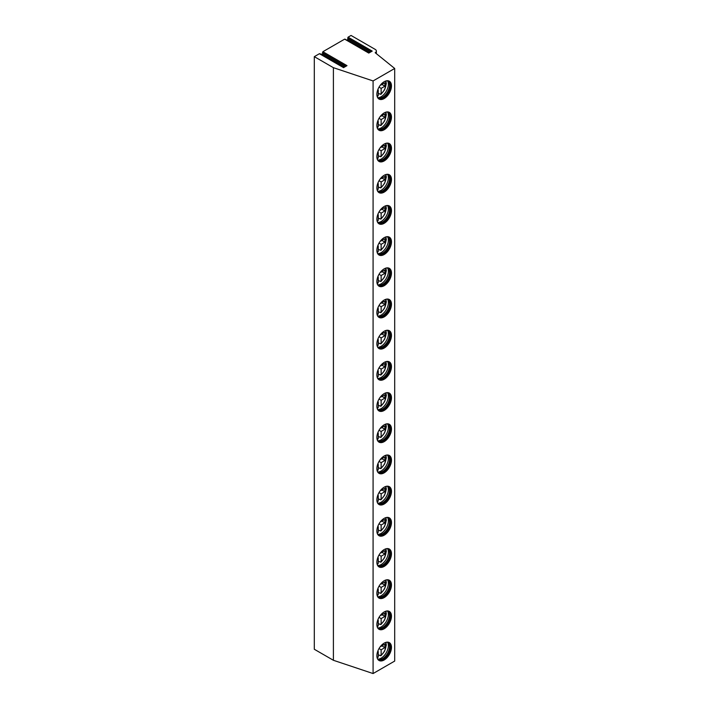 <?xml version="1.0" encoding="UTF-8"?>
<svg xmlns="http://www.w3.org/2000/svg" width="709" height="709" viewBox="0 0 709 709"><rect width="100%" height="100%" fill="white"/><g stroke="black" fill="none" stroke-linecap="round" stroke-linejoin="round"><path stroke-width="1.06" d="M376.364 53.671L376.364 51.048A4.077 2.349 180 0 0 375.176 49.382L351.044 35.45L348.084 37.16L372.216 51.092L368.769 53.078L344.636 39.146L322.879 51.713L322.471 52.758L345.895 66.283M376.364 51.048A4.077 2.349 180 0 1 375.167 52.705L394.691 68.472L373.085 80.941L333.398 67.683L314.309 56.658L319.422 53.707L343.555 67.639L347.002 65.645L322.879 51.713M345.106 39.42L344.636 39.146M319.892 53.973L319.422 53.707M394.691 68.472L394.691 661.072L373.085 673.55L333.398 660.283L314.309 649.267L314.309 56.658M348.084 37.16L347.676 38.206L371.108 51.73M346.993 40.28L348.119 38.827L347.676 38.206M321.78 54.841L322.905 53.379L322.471 52.758M333.398 660.283L333.398 67.683M373.085 673.55L373.085 80.941M376.887 655.763A10.316 5.956 120 0 0 379.023 660.487A10.316 5.956 120 0 0 386.963 657.722A10.316 5.956 120 0 0 391.465 647.344A10.316 5.956 120 0 0 389.33 642.62A10.316 5.956 120 0 0 381.389 645.385A10.316 5.956 120 0 0 376.887 655.763M376.887 624.567A10.316 5.956 120 0 0 379.023 629.291A10.316 5.956 120 0 0 386.963 626.526A10.316 5.956 120 0 0 391.465 616.148A10.316 5.956 120 0 0 389.33 611.433A10.316 5.956 120 0 0 381.389 614.189A10.316 5.956 120 0 0 376.887 624.567M376.887 593.38A10.316 5.956 120 0 0 379.023 598.104A10.316 5.956 120 0 0 386.963 595.338A10.316 5.956 120 0 0 391.465 584.96A10.316 5.956 120 0 0 389.33 580.237A10.316 5.956 120 0 0 381.389 583.002A10.316 5.956 120 0 0 376.887 593.38M376.887 562.193A10.316 5.956 120 0 0 379.023 566.916A10.316 5.956 120 0 0 386.963 564.151A10.316 5.956 120 0 0 391.465 553.773A10.316 5.956 120 0 0 389.33 549.05A10.316 5.956 120 0 0 381.389 551.815A10.316 5.956 120 0 0 376.887 562.193M376.887 531.006A10.316 5.956 120 0 0 379.023 535.72A10.316 5.956 120 0 0 386.963 532.964A10.316 5.956 120 0 0 391.465 522.577A10.316 5.956 120 0 0 389.33 517.862A10.316 5.956 120 0 0 381.389 520.619A10.316 5.956 120 0 0 376.887 531.006M376.887 499.81A10.316 5.956 120 0 0 379.023 504.533A10.316 5.956 120 0 0 386.963 501.768A10.316 5.956 120 0 0 391.465 491.39A10.316 5.956 120 0 0 389.33 486.666A10.316 5.956 120 0 0 381.389 489.432A10.316 5.956 120 0 0 376.887 499.81M376.887 468.622A10.316 5.956 120 0 0 379.023 473.346A10.316 5.956 120 0 0 386.963 470.581A10.316 5.956 120 0 0 391.465 460.203A10.316 5.956 120 0 0 389.33 455.479A10.316 5.956 120 0 0 381.389 458.244A10.316 5.956 120 0 0 376.887 468.622M376.887 437.435A10.316 5.956 120 0 0 379.023 442.15A10.316 5.956 120 0 0 386.963 439.394A10.316 5.956 120 0 0 391.465 429.016A10.316 5.956 120 0 0 389.33 424.292A10.316 5.956 120 0 0 381.389 427.057A10.316 5.956 120 0 0 376.887 437.435M376.887 406.239A10.316 5.956 120 0 0 379.023 410.963A10.316 5.956 120 0 0 386.963 408.198A10.316 5.956 120 0 0 391.465 397.82A10.316 5.956 120 0 0 389.33 393.105A10.316 5.956 120 0 0 381.389 395.861A10.316 5.956 120 0 0 376.887 406.239M376.887 375.052A10.316 5.956 120 0 0 379.023 379.776A10.316 5.956 120 0 0 386.963 377.011A10.316 5.956 120 0 0 391.465 366.633A10.316 5.956 120 0 0 389.33 361.909A10.316 5.956 120 0 0 381.389 364.674A10.316 5.956 120 0 0 376.887 375.052M376.887 343.865A10.316 5.956 120 0 0 379.023 348.589A10.316 5.956 120 0 0 386.963 345.824A10.316 5.956 120 0 0 391.465 335.446A10.316 5.956 120 0 0 389.33 330.722A10.316 5.956 120 0 0 381.389 333.487A10.316 5.956 120 0 0 376.887 343.865M376.887 312.678A10.316 5.956 120 0 0 379.023 317.393A10.316 5.956 120 0 0 386.963 314.636A10.316 5.956 120 0 0 391.465 304.25A10.316 5.956 120 0 0 389.33 299.535A10.316 5.956 120 0 0 381.389 302.291A10.316 5.956 120 0 0 376.887 312.678M376.887 281.482A10.316 5.956 120 0 0 379.023 286.206A10.316 5.956 120 0 0 386.963 283.44A10.316 5.956 120 0 0 391.465 273.062A10.316 5.956 120 0 0 389.33 268.339A10.316 5.956 120 0 0 381.389 271.104A10.316 5.956 120 0 0 376.887 281.482M376.887 250.295A10.316 5.956 120 0 0 379.023 255.018A10.316 5.956 120 0 0 386.963 252.253A10.316 5.956 120 0 0 391.465 241.875A10.316 5.956 120 0 0 389.33 237.152A10.316 5.956 120 0 0 381.389 239.917A10.316 5.956 120 0 0 376.887 250.295M376.887 219.108A10.316 5.956 120 0 0 379.023 223.822A10.316 5.956 120 0 0 386.963 221.066A10.316 5.956 120 0 0 391.465 210.679A10.316 5.956 120 0 0 389.33 205.964A10.316 5.956 120 0 0 381.389 208.73A10.316 5.956 120 0 0 376.887 219.108M376.887 187.912A10.316 5.956 120 0 0 379.023 192.635A10.316 5.956 120 0 0 386.963 189.87A10.316 5.956 120 0 0 391.465 179.492A10.316 5.956 120 0 0 389.33 174.768A10.316 5.956 120 0 0 381.389 177.534A10.316 5.956 120 0 0 376.887 187.912M376.887 156.724A10.316 5.956 120 0 0 379.023 161.448A10.316 5.956 120 0 0 386.963 158.683A10.316 5.956 120 0 0 391.465 148.305A10.316 5.956 120 0 0 389.33 143.581A10.316 5.956 120 0 0 381.389 146.346A10.316 5.956 120 0 0 376.887 156.724M376.887 125.537A10.316 5.956 120 0 0 379.023 130.261A10.316 5.956 120 0 0 386.963 127.496A10.316 5.956 120 0 0 391.465 117.118A10.316 5.956 120 0 0 389.33 112.394A10.316 5.956 120 0 0 381.389 115.159A10.316 5.956 120 0 0 376.887 125.537M376.887 94.35A10.316 5.956 120 0 0 379.023 99.065A10.316 5.956 120 0 0 386.963 96.3A10.316 5.956 120 0 0 391.465 85.922A10.316 5.956 120 0 0 389.33 81.207A10.316 5.956 120 0 0 381.389 83.963A10.316 5.956 120 0 0 376.887 94.35M378.757 660.318A10.316 5.956 120 0 0 386.6 657.216A10.316 5.956 120 0 0 390.925 647.025A10.316 5.956 -60 0 0 389.055 642.478M386.724 642.186A9.678 5.583 -60 0 1 388.062 642.62A9.678 5.583 -60 0 1 390.065 647.051A9.678 5.583 120 0 1 385.838 656.791A9.678 5.583 120 0 1 378.384 659.379A9.678 5.583 120 0 1 377.339 658.439M378.119 659.21A9.678 5.583 120 0 0 378.801 659.432A9.678 5.583 120 0 0 385.864 655.843A9.678 5.583 120 0 0 389.525 646.741A9.678 5.583 -60 0 0 388.319 642.948A9.678 5.583 -60 0 0 387.779 642.478M387.672 642.425A10.236 5.911 -60 0 1 388.372 645.615A10.236 5.911 120 0 1 378.021 659.14M379.758 655.311A10.236 5.911 120 0 1 379.607 655.444L378.252 654.655M379.607 655.444L381.132 655.258L381.132 649.798L379.023 648.575M385.43 642.531A8.96 5.176 120 0 1 381.132 655.258L380.414 655.692M381.132 649.798L384.916 647.609L384.916 644.286L380.662 646.2M381.132 645.651L381.132 646.466M377.551 651.863L378.252 651.456L377.782 651.19M377.534 657.358L378.252 656.924L378.252 651.456M384.916 647.609L382.036 645.943M378.757 629.122A10.316 5.956 120 0 0 386.6 626.029A10.316 5.956 120 0 0 390.925 615.837A10.316 5.956 -60 0 0 389.055 611.282M386.724 610.998A9.678 5.583 -60 0 1 388.062 611.433A9.678 5.583 -60 0 1 390.065 615.855A9.678 5.583 120 0 1 385.838 625.595A9.678 5.583 120 0 1 378.384 628.192A9.678 5.583 120 0 1 377.339 627.243M378.119 628.023A9.678 5.583 120 0 0 378.801 628.245A9.678 5.583 120 0 0 385.864 624.656A9.678 5.583 120 0 0 389.525 615.545A9.678 5.583 -60 0 0 388.319 611.761A9.678 5.583 -60 0 0 387.779 611.282M387.672 611.238A10.236 5.911 -60 0 1 388.372 614.428A10.236 5.911 120 0 1 378.021 627.952M379.758 624.124A10.236 5.911 120 0 1 379.607 624.248L378.252 623.468M379.607 624.248L381.132 624.071L381.132 618.602L379.023 617.379M385.43 611.344A8.96 5.176 120 0 1 381.132 624.071L380.414 624.505M377.534 626.171L378.252 625.728L378.252 620.269L377.782 619.994M381.132 618.602L384.916 616.422L384.916 613.09L381.132 615.279L380.662 615.004M381.132 614.464L381.132 615.279M377.551 620.676L378.252 620.269M384.916 616.422L382.036 614.756M378.757 597.935A10.316 5.956 120 0 0 386.6 594.842A10.316 5.956 120 0 0 390.925 584.65A10.316 5.956 -60 0 0 389.055 580.095M386.724 579.811A9.678 5.583 -60 0 1 388.062 580.237A9.678 5.583 -60 0 1 390.065 584.668A9.678 5.583 120 0 1 385.838 594.408A9.678 5.583 120 0 1 378.384 597.005A9.678 5.583 120 0 1 377.339 596.056M378.119 596.827A9.678 5.583 120 0 0 378.801 597.058A9.678 5.583 120 0 0 385.864 593.468A9.678 5.583 120 0 0 389.525 584.358A9.678 5.583 -60 0 0 388.319 580.574A9.678 5.583 -60 0 0 387.779 580.095M387.672 580.051A10.236 5.911 -60 0 1 388.372 583.232A10.236 5.911 120 0 1 378.021 596.756M379.758 592.937A10.236 5.911 120 0 1 379.607 593.061L378.252 592.281M379.607 593.061L381.132 592.875L381.132 587.415L379.023 586.192M385.43 580.148A8.96 5.176 120 0 1 381.132 592.875L380.414 593.318M377.534 594.975L378.252 594.541L378.252 589.082L377.782 588.807M381.132 587.415L384.916 585.235L384.916 581.903L381.132 584.092L380.662 583.817M381.132 583.277L381.132 584.092M377.551 589.489L378.252 589.082M384.916 585.235L382.036 583.569M378.757 566.748A10.316 5.956 120 0 0 386.6 563.646A10.316 5.956 120 0 0 390.925 553.463A10.316 5.956 -60 0 0 389.055 548.908M386.724 548.624A9.678 5.583 -60 0 1 388.062 549.05A9.678 5.583 -60 0 1 390.065 553.481A9.678 5.583 120 0 1 385.838 563.221A9.678 5.583 120 0 1 378.384 565.809A9.678 5.583 120 0 1 377.339 564.869M378.119 565.64A9.678 5.583 120 0 0 378.801 565.871A9.678 5.583 120 0 0 385.864 562.272A9.678 5.583 120 0 0 389.525 553.171A9.678 5.583 -60 0 0 388.319 549.386A9.678 5.583 -60 0 0 387.779 548.908M387.672 548.855A10.236 5.911 -60 0 1 388.372 552.045A10.236 5.911 120 0 1 378.021 565.569M379.758 561.75A10.236 5.911 120 0 1 379.607 561.874L378.252 561.094M379.607 561.874L381.132 561.688L381.132 556.228L379.023 555.005M385.43 548.961A8.96 5.176 120 0 1 381.132 561.688L380.414 562.122M377.534 563.788L378.252 563.354L378.252 557.886L377.782 557.62M381.132 556.228L384.916 554.039L384.916 550.716L380.662 552.63M381.132 552.081L381.132 552.896M377.551 558.293L378.252 557.886M384.916 554.039L382.036 552.382M378.757 535.552A10.316 5.956 120 0 0 386.6 532.459A10.316 5.956 120 0 0 390.925 522.267A10.316 5.956 -60 0 0 389.055 517.712M386.724 517.428A9.678 5.583 -60 0 1 388.062 517.862A9.678 5.583 -60 0 1 390.065 522.294A9.678 5.583 120 0 1 385.838 532.025A9.678 5.583 120 0 1 378.384 534.621A9.678 5.583 120 0 1 377.339 533.673M378.119 534.453A9.678 5.583 120 0 0 378.801 534.675A9.678 5.583 120 0 0 385.864 531.085A9.678 5.583 120 0 0 389.525 521.975A9.678 5.583 -60 0 0 388.319 518.19A9.678 5.583 -60 0 0 387.779 517.721M387.672 517.667A10.236 5.911 -60 0 1 388.372 520.858A10.236 5.911 120 0 1 378.021 534.382M379.758 530.554A10.236 5.911 120 0 1 379.607 530.678L378.252 529.898M379.607 530.678L381.132 530.5L381.132 525.032L379.023 523.818M385.43 517.774A8.96 5.176 120 0 1 381.132 530.5L380.414 530.935M377.534 532.601L378.252 532.167L378.252 526.698L377.782 526.424M381.132 525.032L384.916 522.852L384.916 519.529L380.662 521.434M381.132 520.893L381.132 521.709M377.551 527.106L378.252 526.698M384.916 522.852L382.036 521.186M378.757 504.365A10.316 5.956 120 0 0 386.6 501.272A10.316 5.956 120 0 0 390.925 491.08A10.316 5.956 -60 0 0 389.055 486.525M386.724 486.241A9.678 5.583 -60 0 1 388.062 486.666A9.678 5.583 -60 0 1 390.065 491.098A9.678 5.583 120 0 1 385.838 500.838A9.678 5.583 120 0 1 378.384 503.434A9.678 5.583 120 0 1 377.339 502.486M378.119 503.266A9.678 5.583 120 0 0 378.801 503.487A9.678 5.583 120 0 0 385.864 499.898A9.678 5.583 120 0 0 389.525 490.788A9.678 5.583 -60 0 0 388.319 487.003A9.678 5.583 -60 0 0 387.779 486.525M387.672 486.48A10.236 5.911 -60 0 1 388.372 489.671A10.236 5.911 120 0 1 378.021 503.186M379.758 499.366A10.236 5.911 120 0 1 379.607 499.49L378.252 498.711M379.607 499.49L381.132 499.313L381.132 493.845L379.023 492.622M385.43 486.587A8.96 5.176 120 0 1 381.132 499.313L380.414 499.748M377.534 501.405L378.252 500.971L378.252 495.511L377.782 495.236M381.132 493.845L384.916 491.665L384.916 488.333L381.132 490.522L380.662 490.247M381.132 489.706L381.132 490.522M377.551 495.919L378.252 495.511M384.916 491.665L382.036 489.999M378.757 473.178A10.316 5.956 120 0 0 386.6 470.085A10.316 5.956 120 0 0 390.925 459.893A10.316 5.956 -60 0 0 389.055 455.338M386.724 455.054A9.678 5.583 -60 0 1 388.062 455.479A9.678 5.583 -60 0 1 390.065 459.911A9.678 5.583 120 0 1 385.838 469.65A9.678 5.583 120 0 1 378.384 472.238A9.678 5.583 120 0 1 377.339 471.299M378.119 472.07A9.678 5.583 120 0 0 378.801 472.3A9.678 5.583 120 0 0 385.864 468.702A9.678 5.583 120 0 0 389.525 459.6A9.678 5.583 -60 0 0 388.319 455.816A9.678 5.583 -60 0 0 387.779 455.338M387.672 455.293A10.236 5.911 -60 0 1 388.372 458.475A10.236 5.911 120 0 1 378.021 471.999M379.758 468.179A10.236 5.911 120 0 1 379.607 468.303L378.252 467.523M379.607 468.303L381.132 468.117L381.132 462.658L379.023 461.435M385.43 455.391A8.96 5.176 120 0 1 381.132 468.117L380.414 468.552M377.534 470.218L378.252 469.783L378.252 464.315L377.782 464.049M381.132 462.658L384.916 460.469L384.916 457.145L380.662 459.06M381.132 458.519L381.132 459.326M377.551 464.723L378.252 464.315M384.916 460.469L382.036 458.812M378.757 441.991A10.316 5.956 120 0 0 386.6 438.889A10.316 5.956 120 0 0 390.925 428.697A10.316 5.956 -60 0 0 389.055 424.15M386.724 423.858A9.678 5.583 -60 0 1 388.062 424.292A9.678 5.583 -60 0 1 390.065 428.723A9.678 5.583 120 0 1 385.838 438.463A9.678 5.583 120 0 1 378.384 441.051A9.678 5.583 120 0 1 377.339 440.112M378.119 440.883A9.678 5.583 120 0 0 378.801 441.104A9.678 5.583 120 0 0 385.864 437.515A9.678 5.583 120 0 0 389.525 428.413A9.678 5.583 -60 0 0 388.319 424.62A9.678 5.583 -60 0 0 387.779 424.15M387.672 424.097A10.236 5.911 -60 0 1 388.372 427.288A10.236 5.911 120 0 1 378.021 440.812M379.758 436.983A10.236 5.911 120 0 1 379.607 437.107L378.252 436.327M379.607 437.107L381.132 436.93L381.132 431.462L379.023 430.248M385.43 424.204A8.96 5.176 120 0 1 381.132 436.93L380.414 437.364M377.534 439.031L378.252 438.596L378.252 433.128L377.782 432.862M381.132 431.462L384.916 429.282L384.916 425.958L380.662 427.873M381.132 427.323L381.132 428.139M377.551 433.536L378.252 433.128M384.916 429.282L382.036 427.616M378.757 410.795A10.316 5.956 120 0 0 386.6 407.702A10.316 5.956 120 0 0 390.925 397.51A10.316 5.956 -60 0 0 389.055 392.954M386.724 392.671A9.678 5.583 -60 0 1 388.062 393.105A9.678 5.583 -60 0 1 390.065 397.527A9.678 5.583 120 0 1 385.838 407.267A9.678 5.583 120 0 1 378.384 409.864A9.678 5.583 120 0 1 377.339 408.916M378.119 409.696A9.678 5.583 120 0 0 378.801 409.917A9.678 5.583 120 0 0 385.864 406.328A9.678 5.583 120 0 0 389.525 397.217A9.678 5.583 -60 0 0 388.319 393.433A9.678 5.583 -60 0 0 387.779 392.954M387.672 392.91A10.236 5.911 -60 0 1 388.372 396.101A10.236 5.911 120 0 1 378.021 409.625M379.758 405.796A10.236 5.911 120 0 1 379.607 405.92L378.252 405.14M379.607 405.92L381.132 405.743L381.132 400.275L379.023 399.052M385.43 393.016A8.96 5.176 120 0 1 381.132 405.743L380.414 406.177M377.534 407.843L378.252 407.4L378.252 401.941L377.782 401.666M381.132 400.275L384.916 398.095L384.916 394.762L381.132 396.951L380.662 396.677M381.132 396.136L381.132 396.951M377.551 402.349L378.252 401.941M384.916 398.095L382.036 396.428M378.757 379.607A10.316 5.956 120 0 0 386.6 376.514A10.316 5.956 120 0 0 390.925 366.323A10.316 5.956 -60 0 0 389.055 361.767M386.724 361.484A9.678 5.583 -60 0 1 388.062 361.909A9.678 5.583 -60 0 1 390.065 366.34A9.678 5.583 120 0 1 385.838 376.08A9.678 5.583 120 0 1 378.384 378.677A9.678 5.583 120 0 1 377.339 377.729M378.119 378.5A9.678 5.583 120 0 0 378.801 378.73A9.678 5.583 120 0 0 385.864 375.141A9.678 5.583 120 0 0 389.525 366.03A9.678 5.583 -60 0 0 388.319 362.246A9.678 5.583 -60 0 0 387.779 361.767M387.672 361.723A10.236 5.911 -60 0 1 388.372 364.905A10.236 5.911 120 0 1 378.021 378.429M379.758 374.609A10.236 5.911 120 0 1 379.607 374.733L378.252 373.953M379.607 374.733L381.132 374.547L381.132 369.088L379.023 367.865M385.43 361.82A8.96 5.176 120 0 1 381.132 374.547L380.414 374.99M377.534 376.647L378.252 376.213L378.252 370.754L377.782 370.479M381.132 369.088L384.916 366.907L384.916 363.575L380.662 365.489M381.132 364.949L381.132 365.755M377.551 371.161L378.252 370.754M384.916 366.907L382.036 365.241M378.757 348.42A10.316 5.956 120 0 0 386.6 345.318A10.316 5.956 120 0 0 390.925 335.127A10.316 5.956 -60 0 0 389.055 330.58M386.724 330.288A9.678 5.583 -60 0 1 388.062 330.722A9.678 5.583 -60 0 1 390.065 335.153A9.678 5.583 120 0 1 385.838 344.893A9.678 5.583 120 0 1 378.384 347.481A9.678 5.583 120 0 1 377.339 346.541M378.119 347.313A9.678 5.583 120 0 0 378.801 347.534A9.678 5.583 120 0 0 385.864 343.945A9.678 5.583 120 0 0 389.525 334.843A9.678 5.583 -60 0 0 388.319 331.059A9.678 5.583 -60 0 0 387.779 330.58M387.672 330.527A10.236 5.911 -60 0 1 388.372 333.717A10.236 5.911 120 0 1 378.021 347.242M379.758 343.422A10.236 5.911 120 0 1 379.607 343.546L378.252 342.766M379.607 343.546L381.132 343.36L381.132 337.901L379.023 336.678M385.43 330.633A8.96 5.176 120 0 1 381.132 343.36L380.414 343.794M377.534 345.46L378.252 345.026L378.252 339.558L377.782 339.292M381.132 337.901L384.916 335.712L384.916 332.388L380.662 334.302M381.132 333.753L381.132 334.568M377.551 339.966L378.252 339.558M384.916 335.712L382.036 334.054M378.757 317.224A10.316 5.956 120 0 0 386.6 314.131A10.316 5.956 120 0 0 390.925 303.939A10.316 5.956 -60 0 0 389.055 299.384M386.724 299.101A9.678 5.583 -60 0 1 388.062 299.535A9.678 5.583 -60 0 1 390.065 303.966A9.678 5.583 120 0 1 385.838 313.697A9.678 5.583 120 0 1 378.384 316.294A9.678 5.583 120 0 1 377.339 315.345M378.119 316.125A9.678 5.583 120 0 0 378.801 316.347A9.678 5.583 120 0 0 385.864 312.758A9.678 5.583 120 0 0 389.525 303.647A9.678 5.583 -60 0 0 388.319 299.863A9.678 5.583 -60 0 0 387.779 299.393M387.672 299.34A10.236 5.911 -60 0 1 388.372 302.53A10.236 5.911 120 0 1 378.021 316.054M379.758 312.226A10.236 5.911 120 0 1 379.607 312.35L378.252 311.57M379.607 312.35L381.132 312.173L381.132 306.705L379.023 305.49M385.43 299.446A8.96 5.176 120 0 1 381.132 312.173L380.414 312.607M377.534 314.273L378.252 313.839L378.252 308.371L377.782 308.096M381.132 306.705L384.916 304.524L384.916 301.201L380.662 303.106M381.132 302.566L381.132 303.381M377.551 308.778L378.252 308.371M384.916 304.524L382.036 302.858M378.757 286.037A10.316 5.956 120 0 0 386.6 282.944A10.316 5.956 120 0 0 390.925 272.752A10.316 5.956 -60 0 0 389.055 268.197M386.724 267.913A9.678 5.583 -60 0 1 388.062 268.339A9.678 5.583 -60 0 1 390.065 272.77A9.678 5.583 120 0 1 385.838 282.51A9.678 5.583 120 0 1 378.384 285.107A9.678 5.583 120 0 1 377.339 284.158M378.119 284.938A9.678 5.583 120 0 0 378.801 285.16A9.678 5.583 120 0 0 385.864 281.57A9.678 5.583 120 0 0 389.525 272.46A9.678 5.583 -60 0 0 388.319 268.676A9.678 5.583 -60 0 0 387.779 268.197M387.672 268.153A10.236 5.911 -60 0 1 388.372 271.343A10.236 5.911 120 0 1 378.021 284.858M379.758 281.039A10.236 5.911 120 0 1 379.607 281.163L378.252 280.383M379.607 281.163L381.132 280.986L381.132 275.517L379.023 274.294M385.43 268.259A8.96 5.176 120 0 1 381.132 280.986L380.414 281.42M377.534 283.077L378.252 282.643L378.252 277.184L377.782 276.909M381.132 275.517L384.916 273.337L384.916 270.005L381.132 272.194L380.662 271.919M381.132 271.379L381.132 272.194M377.551 277.591L378.252 277.184M384.916 273.337L382.036 271.671M378.757 254.85A10.316 5.956 120 0 0 386.6 251.748A10.316 5.956 120 0 0 390.925 241.565A10.316 5.956 -60 0 0 389.055 237.01M386.724 236.726A9.678 5.583 -60 0 1 388.062 237.152A9.678 5.583 -60 0 1 390.065 241.583A9.678 5.583 120 0 1 385.838 251.323A9.678 5.583 120 0 1 378.384 253.911A9.678 5.583 120 0 1 377.339 252.971M378.119 253.742A9.678 5.583 120 0 0 378.801 253.973A9.678 5.583 120 0 0 385.864 250.374A9.678 5.583 120 0 0 389.525 241.273A9.678 5.583 -60 0 0 388.319 237.488A9.678 5.583 -60 0 0 387.779 237.01M387.672 236.966A10.236 5.911 -60 0 1 388.372 240.147A10.236 5.911 120 0 1 378.021 253.671M379.758 249.852A10.236 5.911 120 0 1 379.607 249.976L378.252 249.196M379.607 249.976L381.132 249.79L381.132 244.33L379.023 243.107M385.43 237.063A8.96 5.176 120 0 1 381.132 249.79L380.414 250.224M377.534 251.89L378.252 251.456L378.252 245.988L377.782 245.722M381.132 244.33L384.916 242.141L384.916 238.818L380.662 240.732M381.132 240.183L381.132 240.998M377.551 246.395L378.252 245.988M384.916 242.141L382.036 240.484M378.757 223.654A10.316 5.956 120 0 0 386.6 220.561A10.316 5.956 120 0 0 390.925 210.369A10.316 5.956 -60 0 0 389.055 205.823M386.724 205.53A9.678 5.583 -60 0 1 388.062 205.964A9.678 5.583 -60 0 1 390.065 210.396A9.678 5.583 120 0 1 385.838 220.136A9.678 5.583 120 0 1 378.384 222.723A9.678 5.583 120 0 1 377.339 221.784M378.119 222.555A9.678 5.583 120 0 0 378.801 222.777A9.678 5.583 120 0 0 385.864 219.187A9.678 5.583 120 0 0 389.525 210.077A9.678 5.583 -60 0 0 388.319 206.292A9.678 5.583 -60 0 0 387.779 205.823M387.672 205.77A10.236 5.911 -60 0 1 388.372 208.96A10.236 5.911 120 0 1 378.021 222.484M379.758 218.656A10.236 5.911 120 0 1 379.607 218.78L378.252 218M379.607 218.78L381.132 218.602L381.132 213.134L379.023 211.92M385.43 205.876A8.96 5.176 120 0 1 381.132 218.602L380.414 219.037M377.534 220.703L378.252 220.269L378.252 214.8L377.782 214.535M381.132 213.134L384.916 210.954L384.916 207.631L380.662 209.536M381.132 208.995L381.132 209.811M377.551 215.208L378.252 214.8M384.916 210.954L382.036 209.288M378.757 192.467A10.316 5.956 120 0 0 386.6 189.374A10.316 5.956 120 0 0 390.925 179.182A10.316 5.956 -60 0 0 389.055 174.627M386.724 174.343A9.678 5.583 -60 0 1 388.062 174.768A9.678 5.583 -60 0 1 390.065 179.2A9.678 5.583 120 0 1 385.838 188.94A9.678 5.583 120 0 1 378.384 191.536A9.678 5.583 120 0 1 377.339 190.588M378.119 191.368A9.678 5.583 120 0 0 378.801 191.59A9.678 5.583 120 0 0 385.864 188A9.678 5.583 120 0 0 389.525 178.89A9.678 5.583 -60 0 0 388.319 175.105A9.678 5.583 -60 0 0 387.779 174.627M387.672 174.582A10.236 5.911 -60 0 1 388.372 177.773A10.236 5.911 120 0 1 378.021 191.297M379.758 187.468A10.236 5.911 120 0 1 379.607 187.593L378.252 186.813M379.607 187.593L381.132 187.415L381.132 181.947L379.023 180.724M385.43 174.689A8.96 5.176 120 0 1 381.132 187.415L380.414 187.85M377.534 189.516L378.252 189.073L378.252 183.613L377.782 183.339M381.132 181.947L384.916 179.767L384.916 176.435L381.132 178.624L380.662 178.349M381.132 177.808L381.132 178.624M377.551 184.021L378.252 183.613M384.916 179.767L382.036 178.101M378.757 161.28A10.316 5.956 120 0 0 386.6 158.187A10.316 5.956 120 0 0 390.925 147.995A10.316 5.956 -60 0 0 389.055 143.44M386.724 143.156A9.678 5.583 -60 0 1 388.062 143.581A9.678 5.583 -60 0 1 390.065 148.013A9.678 5.583 120 0 1 385.838 157.752A9.678 5.583 120 0 1 378.384 160.34A9.678 5.583 120 0 1 377.339 159.401M378.119 160.172A9.678 5.583 120 0 0 378.801 160.402A9.678 5.583 120 0 0 385.864 156.813A9.678 5.583 120 0 0 389.525 147.702A9.678 5.583 -60 0 0 388.319 143.918A9.678 5.583 -60 0 0 387.779 143.44M387.672 143.395A10.236 5.911 -60 0 1 388.372 146.577A10.236 5.911 120 0 1 378.021 160.101M379.758 156.281A10.236 5.911 120 0 1 379.607 156.405L378.252 155.625M379.607 156.405L381.132 156.219L381.132 150.76L379.023 149.537M385.43 143.493A8.96 5.176 120 0 1 381.132 156.219L380.414 156.662M377.534 158.32L378.252 157.885L378.252 152.426L377.782 152.151M381.132 150.76L384.916 148.571L384.916 145.248L380.662 147.162M381.132 146.621L381.132 147.428M377.551 152.825L378.252 152.426M384.916 148.571L382.036 146.914M378.757 130.093A10.316 5.956 120 0 0 386.6 126.991A10.316 5.956 120 0 0 390.925 116.799A10.316 5.956 -60 0 0 389.055 112.252M386.724 111.96A9.678 5.583 -60 0 1 388.062 112.394A9.678 5.583 -60 0 1 390.065 116.825A9.678 5.583 120 0 1 385.838 126.565A9.678 5.583 120 0 1 378.384 129.153A9.678 5.583 120 0 1 377.339 128.214M378.119 128.985A9.678 5.583 120 0 0 378.801 129.206A9.678 5.583 120 0 0 385.864 125.617A9.678 5.583 120 0 0 389.525 116.515A9.678 5.583 -60 0 0 388.319 112.731A9.678 5.583 -60 0 0 387.779 112.252M387.672 112.199A10.236 5.911 -60 0 1 388.372 115.39A10.236 5.911 120 0 1 378.021 128.914M379.758 125.085A10.236 5.911 120 0 1 379.607 125.218L378.252 124.43M379.607 125.218L381.132 125.032L381.132 119.573L379.023 118.35M385.43 112.306A8.96 5.176 120 0 1 381.132 125.032L380.414 125.466M377.534 127.133L378.252 126.698L378.252 121.23L377.782 120.964M381.132 119.573L384.916 117.384L384.916 114.06L380.662 115.975M381.132 115.425L381.132 116.241M377.551 121.638L378.252 121.23M384.916 117.384L382.036 115.727M378.757 98.897A10.316 5.956 120 0 0 386.6 95.804A10.316 5.956 120 0 0 390.925 85.612A10.316 5.956 -60 0 0 389.055 81.056M386.724 80.773A9.678 5.583 -60 0 1 388.062 81.207A9.678 5.583 -60 0 1 390.065 85.629A9.678 5.583 120 0 1 385.838 95.369A9.678 5.583 120 0 1 378.384 97.966A9.678 5.583 120 0 1 377.339 97.018M378.119 97.798A9.678 5.583 120 0 0 378.801 98.019A9.678 5.583 120 0 0 385.864 94.43A9.678 5.583 120 0 0 389.525 85.319A9.678 5.583 -60 0 0 388.319 81.535A9.678 5.583 -60 0 0 387.779 81.056M387.672 81.012A10.236 5.911 -60 0 1 388.372 84.203A10.236 5.911 120 0 1 378.021 97.727M379.758 93.898A10.236 5.911 120 0 1 379.607 94.022L378.252 93.242M379.607 94.022L381.132 93.845L381.132 88.377L379.023 87.154M385.43 81.118A8.96 5.176 120 0 1 381.132 93.845L380.414 94.279M377.534 95.945L378.252 95.511L378.252 90.043L377.782 89.768M381.132 88.377L384.916 86.197L384.916 82.873L380.662 84.779M381.132 84.238L381.132 85.053M377.551 90.451L378.252 90.043M384.916 86.197L382.036 84.531M320.344 54.008L322.728 54.23M322.498 54.425L344.468 67.107M322.905 53.379L345.575 66.469M376.993 657.146A8.96 5.176 120 0 0 378.252 656.924M376.993 625.95A8.96 5.176 120 0 0 378.252 625.728M376.993 594.762A8.96 5.176 120 0 0 378.252 594.541M376.993 563.575A8.96 5.176 120 0 0 378.252 563.354M376.993 532.388A8.96 5.176 120 0 0 378.252 532.167M376.993 501.192A8.96 5.176 120 0 0 378.252 500.971M376.993 470.005A8.96 5.176 120 0 0 378.252 469.783M376.993 438.818A8.96 5.176 120 0 0 378.252 438.596M376.993 407.622A8.96 5.176 120 0 0 378.252 407.4M376.993 376.435A8.96 5.176 120 0 0 378.252 376.213M376.993 345.248A8.96 5.176 120 0 0 378.252 345.026M376.993 314.06A8.96 5.176 120 0 0 378.252 313.839M376.993 282.864A8.96 5.176 120 0 0 378.252 282.643M376.993 251.677A8.96 5.176 120 0 0 378.252 251.456M376.993 220.49A8.96 5.176 120 0 0 378.252 220.269M376.993 189.294A8.96 5.176 120 0 0 378.252 189.073M376.993 158.107A8.96 5.176 120 0 0 378.252 157.885M376.993 126.92A8.96 5.176 120 0 0 378.252 126.698M376.993 95.724A8.96 5.176 120 0 0 378.252 95.511M348.119 38.827L370.789 51.917M347.711 39.872L369.681 52.555M344.964 39.119L368.964 52.971M319.759 53.671L343.75 67.523M380.999 655.683L384.562 651.234L386.325 645.11L385.926 642.363M377.932 657.447L377.099 657.66M380.999 624.487L384.562 620.047L386.325 613.923L385.926 611.176M377.932 626.26L377.099 626.472M380.999 593.3L384.562 588.86L386.325 582.736L385.926 579.989M377.932 595.073L377.099 595.276M380.999 562.113L384.562 557.664L386.325 551.54L385.926 548.793M377.932 563.877L377.099 564.089M380.999 530.917L384.562 526.477L386.325 520.353L385.926 517.605M377.932 532.689L377.099 532.902M380.999 499.73L384.562 495.29L386.325 489.166L385.926 486.418M377.932 501.502L377.099 501.715M380.999 468.543L384.562 464.103L386.325 457.979L385.926 455.222M377.932 470.306L377.099 470.519M380.999 437.356L384.562 432.907L386.325 426.783L385.926 424.035M377.932 439.119L377.099 439.332M380.999 406.16L384.562 401.719L386.325 395.595L385.926 392.848M377.932 407.932L377.099 408.145M380.999 374.972L384.562 370.532L386.325 364.408L385.926 361.661M377.932 376.736L377.099 376.949M380.999 343.785L384.562 339.336L386.325 333.212L385.926 330.465M377.932 345.549L377.099 345.762M380.999 312.589L384.562 308.149L386.325 302.025L385.926 299.278M377.932 314.362L377.099 314.574M380.999 281.402L384.562 276.962L386.325 270.838L385.926 268.091M377.932 283.175L377.099 283.387M380.999 250.215L384.562 245.775L386.325 239.642L385.926 236.895M377.932 251.979L377.099 252.191M380.999 219.028L384.562 214.579L386.325 208.455L385.926 205.707M377.932 220.791L377.099 221.004M380.999 187.832L384.562 183.392L386.325 177.268L385.926 174.52M377.932 189.604L377.099 189.817M380.999 156.645L384.562 152.205L386.325 146.081L385.926 143.333M377.932 158.408L377.099 158.621M380.999 125.458L384.562 121.009L386.325 114.885L385.926 112.137M377.932 127.221L377.099 127.434M380.999 94.262L384.562 89.821L386.325 83.697L385.926 80.95M377.932 96.034L377.099 96.247"/></g></svg>
